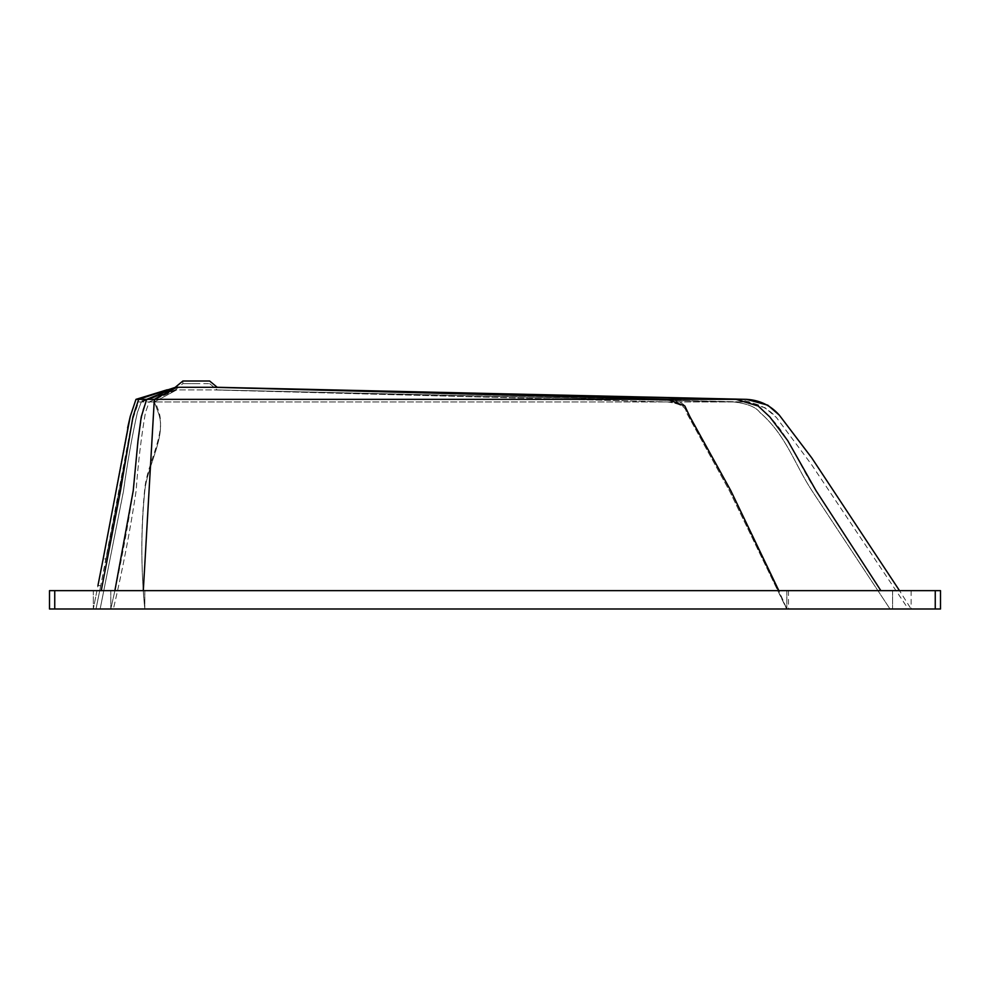 <?xml version="1.0" encoding="UTF-8"?>
<svg xmlns="http://www.w3.org/2000/svg" width="990" height="990" viewBox="0 0 990 990"><rect width="100%" height="100%" fill="white"/><g stroke="black" fill="none" stroke-linecap="round" stroke-linejoin="round"><path stroke-width="0.74" stroke-dasharray="4.95 3.71" d="M103.071 559.424L127.611 427.94L103.17 558.942L106.103 558.942L100.733 585.672L130.247 430.514L132.87 419.092L138.6 401.965L141.273 401.965L138.6 401.965L175.292 389.911L182.89 383.625L182.89 381.002L209.62 381.002L209.62 383.625L182.89 383.625L196.255 383.625M135.976 399.354L146.656 399.354L142.907 409.835C138.662 434.276 135.543 460.486 133.563 488.454C127.747 527.942 120.149 568.124 110.793 608.999L144.787 608.999C140.902 569.089 140.902 529.774 144.787 491.065C147.436 464.582 167.248 435.439 158.202 412.446L154.353 401.965L176.666 389.911L154.353 401.965L158.202 412.446C167.248 435.439 147.436 464.582 144.787 491.065C140.902 529.774 140.902 569.089 144.787 608.999L113.392 608.999C122.748 569.089 130.309 529.774 136.1 491.065C138.105 463.11 141.236 436.912 145.468 412.446L149.205 401.965L175.577 389.911L217.218 389.911L176.443 389.911L149.205 401.965L141.273 401.965L743.96 401.965L149.205 401.965L145.468 412.446C141.236 436.912 138.105 463.11 136.1 491.065C130.309 529.774 122.748 569.089 113.392 608.999L144.787 608.999L93.332 608.999L93.32 590.646L911.109 590.646L93.332 590.646L93.32 608.999L97.527 608.999L93.32 608.999L97.923 585.672L100.733 585.672L95.993 608.999L100.188 608.999L96.005 608.999M667.47 401.965C679.845 403.499 686.144 407.001 686.33 412.446L729.58 491.065L786.666 608.999L908.325 608.999L786.666 608.999L729.58 491.065L686.33 412.446C686.144 407.001 679.845 403.499 667.47 401.965L213.494 389.911L667.47 401.965M733.664 401.965C747.141 403.499 755.877 407.001 759.887 412.446C786.518 435.439 794.636 464.582 812.196 491.065L890.022 608.999L812.196 491.065C794.636 464.582 786.518 435.439 759.887 412.446C755.877 407.001 747.141 403.499 733.664 401.965L216.6 389.911L733.664 401.965M209.62 383.625L217.218 389.911L743.96 401.965L765.01 407.707L776.42 417.508L811.293 464.236L908.325 608.999M175.577 389.911L141.273 401.965L137.387 412.446C131.917 436.912 127.277 463.11 123.478 491.065L100.151 608.999L123.515 491.065C127.302 463.11 131.93 436.912 137.387 412.446L141.273 401.965L175.577 389.911M175.292 387.288L217.218 387.288M911.109 590.646L911.109 608.999L786.852 608.999L911.109 608.999L899.514 590.646M143.29 590.646L144.812 608.999L892.584 608.999L144.812 608.999C140.815 568.124 140.815 527.942 144.787 488.454C147.46 461.934 167.248 432.828 158.19 409.835L154.329 399.354L746.571 399.354M216.6 387.288L736.115 399.354C749.591 400.876 758.328 404.378 762.35 409.835C788.968 432.828 797.148 461.934 814.572 488.454L880.865 590.646M213.37 387.288L667.47 399.354C679.845 400.876 686.144 404.378 686.33 409.835L729.642 488.454L786.852 608.999L778.833 590.646M176.443 387.288L146.656 399.354L154.329 399.354L176.764 387.288M114.89 590.646L110.793 608.999L93.332 608.999L93.32 590.646M786.852 590.646L786.852 608.999L786.852 590.646M892.584 590.646L892.584 608.999L892.584 590.646M49.5 590.646L49.5 608.999L940.5 608.999L940.5 590.646L49.5 590.646M101.24 590.646L120.879 488.454C124.666 460.486 129.294 434.276 134.776 409.835L138.662 399.354L175.577 387.288M110.793 590.646L110.793 608.999L110.793 590.646M144.812 590.646L144.812 608.999L144.812 590.646M788.51 590.646L788.51 608.999M54.747 590.646L54.747 608.999M132.87 419.092L106.004 559.399L119.493 491.226L130.247 430.514M100.807 585.251L95.993 608.999L100.807 585.263M96.933 590.646L93.32 608.999L96.933 590.646M217.218 389.911L743.96 401.965C756.929 402.683 767.745 407.868 776.42 417.508M175.292 389.911L167.879 392.349"/><path stroke-width="1.49" d="M97.923 585.672L103.17 558.942L97.923 585.672M746.571 399.354C759.652 400.096 770.554 405.343 779.279 415.107L767.782 405.182L746.571 399.354L217.218 387.288L175.292 387.288L182.89 381.002L209.62 381.002L217.218 387.288L746.571 399.354L135.976 399.354L130.259 416.419L127.611 427.94M167.31 389.738L135.976 399.354M779.279 415.107L811.689 457.801L899.514 590.646M176.443 387.288L146.656 399.354L141.248 416.939L138.006 440.587L133.229 490.718L114.89 590.646M176.764 387.288L154.329 399.354L143.29 590.646M213.357 387.288L667.47 399.354L684.845 406.011L690.005 416.939L730.83 490.718L778.833 590.646M216.6 387.288L736.115 399.354L758.192 406.011L769.836 416.939L787.693 440.587L816.069 490.718L880.865 590.646M935.253 590.646L49.5 590.646L49.5 608.999L940.5 608.999L940.5 590.646L935.253 590.646L935.253 608.999M175.577 387.288L138.662 399.354L132.92 416.939L120.495 490.718L101.24 590.646M54.747 590.646L54.747 608.999M103.071 559.399L130.259 416.419"/></g></svg>
